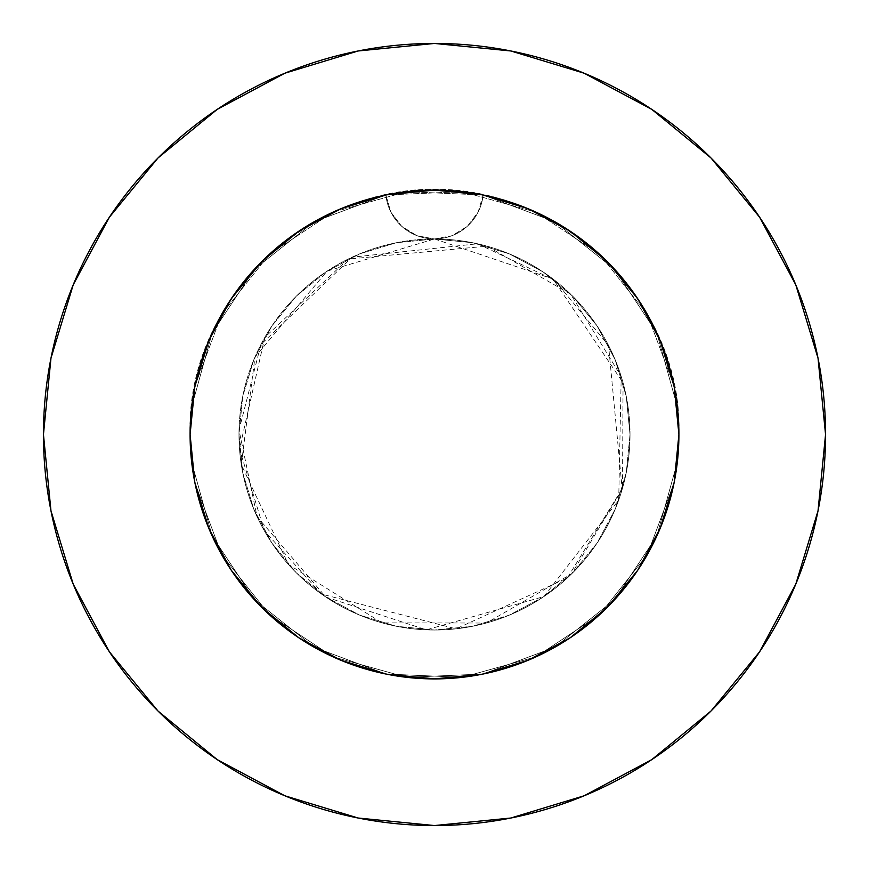 <?xml version="1.0" encoding="UTF-8"?>
<svg xmlns="http://www.w3.org/2000/svg" width="869" height="869" viewBox="0 0 869 869"><rect width="100%" height="100%" fill="white"/><g stroke="black" fill="none" stroke-linecap="round" stroke-linejoin="round"><path stroke-width="0.65" stroke-dasharray="4.34 3.26" d="M674.746 389.584L678.906 434.5A244.406 244.406 0 0 0 434.5 190.094A244.406 244.406 0 0 0 190.094 434.5L190.995 413.59L193.668 392.886L198.11 372.41L204.302 352.379L212.166 333.012L221.649 314.382L232.718 296.59L245.275 279.807L259.168 264.23L274.376 249.848L290.8 236.802L308.234 225.234L326.559 215.219L345.732 206.779L385.869 194.982A244.406 244.406 0 0 1 483.131 194.982L456.399 191.082L429.329 190.148L402.412 192.212L375.842 197.241L349.946 205.182L325.18 215.903L301.695 229.329L279.807 245.275L259.896 263.481L242.049 283.837L226.581 306.04L213.687 329.742L203.444 354.813L196.057 380.828L191.593 407.452L190.094 434.5L191.267 410.548L194.775 386.868L200.62 363.557L208.701 340.963L218.934 319.336L231.273 298.73L245.579 279.438L261.645 261.71L279.427 245.59L298.719 231.273L319.249 218.966L340.93 208.712L363.557 200.62L386.792 194.797L410.505 191.278L434.5 190.094L458.452 191.267L482.132 194.775L505.443 200.62L528.037 208.701L549.664 218.934L570.27 231.273L589.562 245.579L607.29 261.645L623.41 279.427L637.727 298.719L650.034 319.249L660.288 340.93L668.38 363.557L674.203 386.792L677.722 410.505L678.906 434.5A244.406 244.406 0 0 0 434.5 190.094A244.406 244.406 0 0 0 190.094 434.5A244.406 244.406 0 0 1 385.869 194.982L412.601 191.082L439.671 190.148L466.588 192.212L493.157 197.241L519.054 205.182L543.82 215.903L567.305 229.329L589.193 245.275L609.104 263.481L626.951 283.837L642.419 306.04L655.313 329.742L665.556 354.813L672.943 380.828L677.407 407.452L678.906 434.5L678.005 413.59L675.332 392.886L670.89 372.41L664.698 352.379L656.834 333.012L647.351 314.382L636.282 296.59L623.725 279.807L609.832 264.23L594.624 249.848L578.2 236.802L560.766 225.234L542.441 215.219L523.268 206.779L483.131 194.982A244.406 244.406 0 0 1 678.906 434.5L677.733 410.548L674.225 386.868L668.38 363.557L660.299 340.963L650.066 319.336L637.727 298.73L623.421 279.438L607.355 261.71L589.573 245.59L570.281 231.273L549.751 218.966L528.07 208.712L505.443 200.62L482.208 194.797L458.495 191.278L434.5 190.094L410.548 191.267L386.868 194.775L363.557 200.62L340.963 208.701L319.336 218.934L298.73 231.273L279.438 245.579L261.71 261.645L245.59 279.427L231.273 298.719L218.966 319.249L208.712 340.93L200.62 363.557L194.797 386.792L191.278 410.505L190.094 434.5L191.267 410.548L194.775 386.868L200.62 363.557L194.797 386.792L191.278 410.505L190.094 434.5L191.267 458.452L194.775 482.132L200.62 505.443L208.701 528.037L218.934 549.664L231.273 570.27L245.579 589.562L261.645 607.29L279.427 623.41L298.719 637.727L319.249 650.034L340.93 660.288L363.557 668.38L386.792 674.203L410.505 677.722L434.5 678.906L458.452 677.733L482.132 674.225L505.443 668.38L528.037 660.299L549.664 650.066L570.27 637.727L589.562 623.421L598.622 615.6L607.29 607.355L623.41 589.573L637.727 570.281L650.034 549.751L660.288 528.07L668.38 505.443L674.203 482.208L677.722 458.495L678.906 434.5L677.733 410.548L674.225 386.868L668.38 363.557L660.299 340.963L650.066 319.336L637.727 298.73L623.421 279.438L607.355 261.71L589.573 245.59L570.281 231.273L549.751 218.966L528.07 208.712L505.443 200.62L482.208 194.797L458.495 191.278L434.5 190.094L410.548 191.267L386.868 194.775L363.557 200.62L340.963 208.701L330.035 213.546L319.336 218.934L298.73 231.273L279.438 245.579L261.71 261.645L245.59 279.427L231.273 298.719L224.865 308.853L218.966 319.249L208.712 340.93L200.62 363.557L208.701 340.963L218.934 319.336L231.273 298.73L245.579 279.438L261.645 261.71L279.427 245.59L298.719 231.273L319.249 218.966L340.93 208.712L363.557 200.62L386.792 194.797L410.505 191.278L434.5 190.094L458.452 191.267L482.132 194.775L505.443 200.62L528.037 208.701L549.664 218.934L570.27 231.273L589.562 245.579L607.29 261.645L623.41 279.427L637.727 298.719L650.034 319.249L660.288 340.93L668.38 363.557L674.203 386.792L677.722 410.505L678.906 434.5A244.406 244.406 0 0 1 434.5 678.906A244.406 244.406 0 0 1 190.094 434.5L191.267 458.452L194.775 482.132L200.62 505.443L208.701 528.037L218.934 549.664L231.273 570.27L245.579 589.562L261.645 607.29L279.427 623.41L298.719 637.727L319.249 650.034L340.952 660.288L319.336 650.066L298.73 637.727L279.438 623.421L261.71 607.355L245.59 589.573L231.273 570.281L218.966 549.751L208.712 528.048L218.934 549.664L231.273 570.27L245.579 589.562L261.645 607.29L279.427 623.41L298.719 637.727L319.249 650.034L340.93 660.288L363.557 668.38L386.792 674.203L410.505 677.722L434.5 678.906L458.452 677.733L482.132 674.225L505.443 668.38L528.037 660.299L549.664 650.066L570.27 637.727L589.562 623.421L607.29 607.355L623.41 589.573L637.727 570.281L650.034 549.751L660.288 528.048L650.066 549.664L637.727 570.27L623.421 589.562L607.355 607.29L589.573 623.41L570.281 637.727L549.751 650.034L528.048 660.288L549.664 650.066L570.27 637.727L589.562 623.421L607.29 607.355L623.41 589.573L637.727 570.281L650.034 549.751L660.288 528.07L668.38 505.443L674.203 482.208L677.722 458.495L678.906 434.5L677.733 458.452L674.225 482.132L668.38 505.443L660.299 528.037L650.066 549.664L637.727 570.27L623.421 589.562L607.355 607.29L589.573 623.41L570.281 637.727L549.751 650.034L528.07 660.288L505.443 668.38L482.208 674.203L458.495 677.722L434.5 678.906L410.548 677.733L386.868 674.225L363.557 668.38L340.963 660.299L319.336 650.066L298.73 637.727L279.438 623.421L261.71 607.355L245.59 589.573L231.273 570.281L218.966 549.751L208.712 528.07L200.62 505.443L194.797 482.208L191.278 458.495L190.094 434.5L191.267 458.452L194.775 482.132L200.62 505.443L208.701 528.037L194.786 482.186L190.094 434.5A244.406 244.406 0 0 0 434.5 678.906A244.406 244.406 0 0 0 678.906 434.5L677.733 458.452L674.225 482.132L668.38 505.443L674.203 482.208L677.722 458.495L678.906 434.5L677.733 458.452L674.225 482.132L668.38 505.443L660.299 528.037L655.454 538.965L650.066 549.664L637.727 570.27L623.421 589.562L607.355 607.29L589.573 623.41L570.281 637.727L560.147 644.135L549.751 650.034L528.07 660.288L482.186 674.214L434.5 678.906L458.452 677.733L482.132 674.225L505.443 668.38L528.037 660.299L482.186 674.214L434.5 678.906L410.548 677.733L386.868 674.225L363.557 668.38L386.792 674.203L410.505 677.722L434.5 678.906L410.548 677.733L386.868 674.225L363.557 668.38L340.963 660.299L319.336 650.066L298.73 637.727L279.438 623.421L261.71 607.355L245.59 589.573L231.273 570.281L218.966 549.751L208.712 528.048L231.284 570.281L208.712 528.07L200.62 505.443L194.797 482.208L191.278 458.495L190.094 434.5L194.254 389.584M343.168 207.8L385.869 194.982L390.876 212.134L401.706 226.342L416.935 235.705L434.5 238.975A195.525 195.525 0 0 0 238.975 434.5A195.525 195.525 0 0 1 434.5 238.975A195.525 195.525 0 0 1 630.025 434.5A195.525 195.525 0 0 0 434.5 238.975L396.351 242.733L359.679 253.857L325.875 271.932L296.242 296.242L271.932 325.875L253.857 359.679L242.733 396.351L238.975 434.5L242.733 472.649L253.857 509.321L271.932 543.125L296.242 572.758L325.875 597.068L359.679 615.143L396.351 626.267L434.5 630.025L472.649 626.267L509.321 615.143L543.125 597.068L572.758 572.758L597.068 543.125L615.143 509.321L626.267 472.649L630.025 434.5L626.267 396.351L615.143 359.679L597.068 325.875L572.758 296.242L543.125 271.932L509.321 253.857L472.649 242.733L434.5 238.975L452.065 235.705L467.294 226.342L478.124 212.134L483.131 194.982L525.832 207.8M759.571 651.859L795.787 584.153L818.033 510.787L825.55 434.5A391.05 391.05 0 0 0 434.5 43.45A391.05 391.05 0 0 0 43.45 434.5A391.05 391.05 0 0 0 434.5 825.55A391.05 391.05 0 0 0 825.55 434.5L818.033 358.213L795.787 284.847L759.647 217.239M637.672 570.357L660.299 528.026L668.38 505.443L660.288 528.07L637.716 570.281L607.322 607.322L570.281 637.716L528.07 660.288L505.443 668.38L482.208 674.203L458.495 677.722L434.5 678.906L386.814 674.214L340.974 660.299L298.719 637.716L261.678 607.322L231.284 570.281L208.701 528.026L194.786 482.186L190.094 434.5L194.786 386.814L208.701 340.974L231.284 298.719L261.678 261.678L298.719 231.284L340.974 208.701L386.814 194.786L434.5 190.094L482.186 194.786L528.026 208.701L570.281 231.284L607.322 261.678L637.716 298.719L660.299 340.974L674.214 386.814L678.906 434.5L674.214 482.186L660.299 528.026L637.716 570.281L607.322 607.322L570.281 637.716M528.07 660.288L505.443 668.38L482.208 674.203L458.495 677.722L434.5 678.906L386.814 674.214L340.974 660.299L363.557 668.38L340.93 660.288L298.719 637.716L261.678 607.322L231.284 570.281M208.712 528.07L200.62 505.443L194.797 482.208L191.278 458.495L190.094 434.5L194.786 482.186M538.574 213.35L565.991 228.482M580.123 238.215L601.782 256.312M614.524 269.194L631.969 290.485M642.115 305.54L655.498 330.133M662.363 346.123L671.596 375.18M197.404 375.18L206.637 346.123M213.502 330.133L226.885 305.54M237.052 290.463L254.476 269.194M267.207 256.322L288.877 238.215M303.009 228.482L330.426 213.35M231.328 298.643L208.701 340.974L194.786 386.814L190.094 434.5A244.406 244.406 0 0 0 434.5 678.906A244.406 244.406 0 0 0 678.906 434.5L674.214 482.186L678.906 434.5L674.214 386.814L660.299 340.974L637.716 298.719M651.859 109.429L584.153 73.213L510.787 50.967L434.5 43.45L358.213 50.967L284.847 73.213L217.239 109.353M109.429 217.141L73.213 284.847L50.967 358.213L43.45 434.5L50.967 510.787L73.213 584.153L109.353 651.761M217.141 759.571L284.847 795.787L358.213 818.033L434.5 825.55L510.787 818.033L584.153 795.787L651.761 759.647M298.643 637.672L340.974 660.299L386.814 674.214L434.5 678.906L482.186 674.214L528.026 660.299M660.299 528.026L674.214 482.186M570.357 231.328L528.026 208.701L482.186 194.786L434.5 190.094L386.814 194.786L340.974 208.701L298.719 231.284M630.025 434.5L626.267 472.649L615.143 509.321L597.068 543.125L572.758 572.758L543.125 597.068L509.321 615.143L472.649 626.267L434.5 630.025L396.351 626.267L359.679 615.143L325.875 597.068L296.242 572.758L271.932 543.125L253.857 509.321L242.733 472.649L238.975 434.5L242.733 396.351L253.857 359.679L271.932 325.875L296.242 296.242L325.875 271.932L359.679 253.857L396.351 242.733L434.5 238.975L472.649 242.733L509.321 253.857L543.125 271.932L572.758 296.242L597.068 325.875L615.143 359.679L626.267 396.351L630.025 434.5A195.525 195.525 0 0 1 434.5 630.025A195.525 195.525 0 0 1 238.975 434.5A195.525 195.525 0 0 0 434.5 630.025A195.525 195.525 0 0 0 630.025 434.5M482.186 194.786L483.131 194.982L478.124 212.134L467.294 226.342L452.065 235.705L434.5 238.975L416.935 235.705L401.706 226.342L390.876 212.134L385.869 194.982L386.814 194.786M385.869 194.982L314.23 221.736L254.367 269.314L212.134 333.066L191.68 406.735L190.094 434.5L194.982 483.131L221.736 554.77L269.314 614.633L333.066 656.866L406.735 677.32L483.131 674.018L554.77 647.264L614.633 599.686L656.866 535.934L677.32 462.265L678.906 434.5L674.018 385.869L647.264 314.23L599.686 254.367L535.934 212.134L462.265 191.68L385.869 194.982L314.23 221.736L254.367 269.314L212.134 333.066L191.68 406.735L190.094 434.5L194.982 483.131L221.736 554.77L269.314 614.633L333.066 656.866L406.735 677.32L483.131 674.018L554.77 647.264L614.633 599.686L656.866 535.934L677.32 462.265L678.906 434.5L674.018 385.869L647.264 314.23L599.686 254.367L535.934 212.134L462.265 191.68L385.869 194.982L314.23 221.736L254.367 269.314L212.134 333.066L191.68 406.735L190.094 434.5L194.982 483.131L221.736 554.77L269.314 614.633L333.066 656.866L406.735 677.32L483.131 674.018L554.77 647.264L614.633 599.686L656.866 535.934L677.32 462.265L678.906 434.5C683.914 285.521 530.818 160.45 385.869 194.982A48.881 48.881 0 0 0 483.131 194.982L554.77 221.736L614.633 269.314L656.866 333.066L677.32 406.735L678.906 434.5L674.018 483.131L647.264 554.77L599.686 614.633L535.934 656.866L462.265 677.32L385.869 674.018L314.23 647.264L254.367 599.686L212.134 535.934L191.68 462.265L190.094 434.5L194.982 385.869L221.736 314.23L269.314 254.367L333.066 212.134L406.735 191.68L483.131 194.982L554.77 221.736L614.633 269.314L656.866 333.066L677.32 406.735L678.906 434.5L674.018 483.131L647.264 554.77L599.686 614.633L535.934 656.866L462.265 677.32L385.869 674.018L314.23 647.264L254.367 599.686L212.134 535.934L191.68 462.265L190.094 434.5L194.982 385.869L221.736 314.23L269.314 254.367L333.066 212.134L406.735 191.68L483.131 194.982L554.77 221.736L614.633 269.314L656.866 333.066L677.32 406.735L678.906 434.5L674.018 483.131L647.264 554.77L599.686 614.633L535.934 656.866L462.265 677.32L385.869 674.018L314.23 647.264L254.367 599.686L212.134 535.934L191.68 462.265L190.094 434.5C185.086 285.521 338.182 160.45 483.131 194.982A48.881 48.881 0 0 1 385.869 194.982M434.5 238.975L553.064 279.025L623.062 382.794L622.508 488.182L567.327 577.983L456.062 628.83L321.487 594.059L264.252 530.655L239.507 448.936L264.806 337.368L348.187 259.06L486.998 246.155L570.694 294.211L621.205 376.429L618.706 500.055L543.896 596.558L426.375 629.851L325.821 597.036L257.05 516.62L239.029 430.079L260.939 344.461L352.097 257.191L477.559 243.776L554.357 280.024L608.539 345.384L622.204 489.258L571.693 573.812L486.368 623.019L382.088 622.867L288.421 564.47L241.31 464.665L254.986 357.018L327.07 271.139L434.5 238.975"/><path stroke-width="1.3" d="M637.716 298.719L607.322 261.678L570.281 231.284L528.026 208.701L482.186 194.786L434.5 190.094L386.814 194.786L340.974 208.701L298.719 231.284L261.678 261.678L231.284 298.719L208.701 340.974L194.786 386.814L190.094 434.5A244.406 244.406 0 0 1 434.5 190.094A244.406 244.406 0 0 1 678.906 434.5L674.214 386.814L660.299 340.974L637.716 298.719L607.322 261.678L570.357 231.328M43.45 434.5A391.05 391.05 0 0 1 434.5 43.45A391.05 391.05 0 0 1 825.55 434.5A391.05 391.05 0 0 1 434.5 825.55A391.05 391.05 0 0 1 43.45 434.5L50.967 510.787L73.213 584.153L109.353 651.761L157.984 711.016L217.239 759.647L284.847 795.787L358.213 818.033L434.5 825.55L510.787 818.033L584.153 795.787L651.761 759.647L711.016 711.016L759.647 651.761L795.787 584.153L818.033 510.787L825.55 434.5L818.033 358.213L795.787 284.847L759.647 217.239L711.016 157.984L651.761 109.353L584.153 73.213L510.787 50.967L434.5 43.45L358.213 50.967L284.847 73.213L217.239 109.353L157.984 157.984L109.353 217.239L73.213 284.847L50.967 358.213L43.45 434.5M660.288 528.07L674.214 482.186L660.299 528.026L637.759 570.216M340.93 660.288L386.814 674.214L434.967 678.906M231.241 570.216L261.678 607.322L298.643 637.672M340.952 660.288L298.719 637.716L261.678 607.322L231.284 570.281L208.701 528.037L194.786 482.186L208.701 528.026M434.5 678.906L482.186 674.214L528.037 660.299L570.281 637.716L607.322 607.322L637.672 570.357M525.832 207.8L538.574 213.35M565.991 228.482L580.123 238.215M601.782 256.312L614.524 269.194M631.969 290.485L642.115 305.54M655.498 330.133L662.363 346.123M671.596 375.18L674.746 389.584M194.254 389.584L197.404 375.18M206.637 346.123L213.502 330.133M226.885 305.54L237.052 290.463M254.476 269.194L267.207 256.322M288.877 238.215L303.009 228.482M330.426 213.35L343.168 207.8M759.647 217.239L711.016 157.984L651.859 109.429M217.239 109.353L157.984 157.984L109.429 217.141M109.353 651.761L157.984 711.016L217.141 759.571M651.761 759.647L711.016 711.016L759.571 651.859M298.719 231.284L261.678 261.678L231.328 298.643M674.214 482.186L678.906 434.5A244.406 244.406 0 0 1 434.5 678.906A244.406 244.406 0 0 1 190.094 434.5L194.786 482.186M570.281 637.716L607.322 607.322L637.716 570.281M386.814 194.786L434.261 190.094M434.772 190.094L482.186 194.786"/></g></svg>
